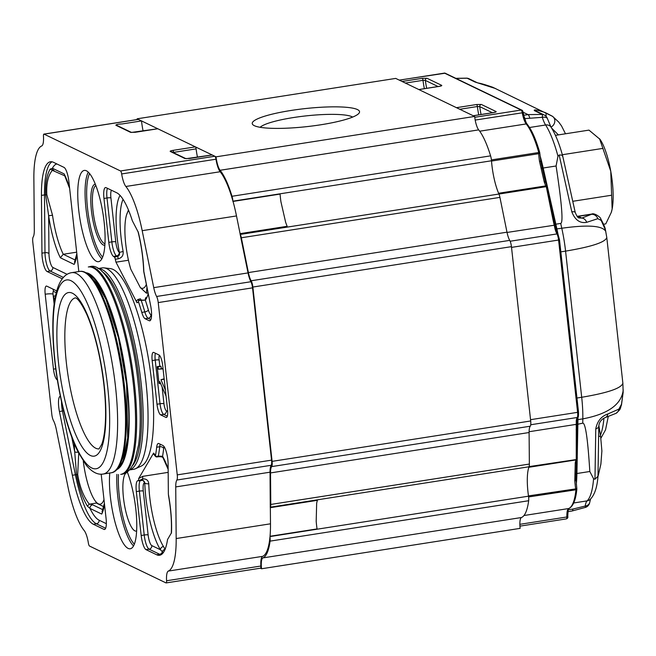 <?xml version="1.0" encoding="UTF-8"?>
<svg xmlns="http://www.w3.org/2000/svg" width="656" height="656" viewBox="0 0 656 656"><rect width="100%" height="100%" fill="white"/><g stroke="black" fill="none" stroke-linecap="round" stroke-linejoin="round"><path stroke-width="0.98" d="M122.123 123.943L141.507 120.917A28.667 7.323 -98.9 0 0 143.106 131.036A28.667 7.323 -98.9 0 1 141.507 120.917L138.359 119.4L141.507 120.917L122.123 123.943C118.137 124.066 116.055 124.509 115.891 125.263C116.055 124.509 118.137 124.066 122.123 123.943M232.921 201.458L232.724 200.326A62.107 15.867 -98.9 0 0 220.162 171.741A14.334 3.665 -98.9 0 1 215.972 159.211A3.182 0.812 81.1 0 0 214.824 156.243L212.183 154.964L189.674 158.481A1.911 0.492 -98.9 0 0 189.584 158.465A1.911 0.492 -98.9 0 1 189.674 158.481L184.967 158.547L170.273 151.462L184.967 158.547A1.911 1.82 115.7 0 1 185.886 158.645L171.306 151.618A1.911 1.82 -64.3 0 0 170.273 151.462C169.847 151.126 170.708 150.765 172.864 150.388L195.381 146.87A1.911 0.492 81.1 0 1 196.095 148.879A28.667 7.323 81.1 0 0 197.481 157.235A28.667 7.323 81.1 0 1 196.095 148.879L173.586 152.397A1.911 0.492 -98.9 0 0 172.864 150.388L195.381 146.87L157.809 128.773A1.911 0.492 81.1 0 0 157.719 128.756A1.911 0.492 81.1 0 1 157.809 128.773L195.381 146.87A1.911 0.492 81.1 0 1 196.095 148.879L173.586 152.397A28.667 7.323 81.1 0 0 173.627 152.733A28.667 7.323 81.1 0 1 173.586 152.397A1.911 0.492 -98.9 0 0 172.864 150.388C170.708 150.765 169.847 151.126 170.273 151.462A1.911 1.82 -64.3 0 1 171.306 151.618L185.902 158.645A1.911 1.82 115.7 0 0 184.967 158.547L189.674 158.481L212.183 154.964A1.911 0.492 81.1 0 0 212.101 154.955A1.911 0.492 81.1 0 1 212.183 154.964L214.824 156.243A3.182 0.812 81.1 0 1 215.972 159.211A14.334 3.665 -98.9 0 0 220.162 171.741A62.107 15.867 81.1 0 1 236.496 215.939L248.042 272.912A14.334 3.665 -98.9 0 0 250.912 281.736A6.371 1.624 81.1 0 1 252.535 287.845L271.551 460.143A6.371 1.624 81.1 0 1 271.182 465.293A14.334 3.665 -98.9 0 0 270.042 472.189L270.485 523.808A62.107 15.867 81.1 0 1 262.621 556.354A14.334 3.665 -98.9 0 0 260.883 566.03A3.182 0.812 81.1 0 1 260.448 568.194A3.182 0.812 81.1 0 1 260.301 568.17A3.182 0.812 81.1 0 0 260.448 568.194A3.182 0.812 81.1 0 0 260.883 566.03L166.575 580.757A3.182 0.812 81.1 0 1 166.14 582.922A3.182 0.812 81.1 0 1 165.993 582.897L89.528 546.054A3.182 0.812 81.1 0 1 88.38 543.086A14.334 3.665 -98.9 0 0 84.198 530.556A62.107 15.867 81.1 0 1 67.863 486.358L56.309 429.385A14.334 3.665 -98.9 0 0 53.439 420.562A6.371 1.624 81.1 0 1 51.824 414.453L32.8 242.154A6.371 1.624 81.1 0 1 33.177 237.005A14.334 3.665 -98.9 0 0 34.309 230.108L33.874 178.489A62.107 15.867 81.1 0 1 41.73 145.944A14.334 3.665 -98.9 0 0 43.468 136.268A3.182 0.812 81.1 0 1 43.903 134.103A3.182 0.812 81.1 0 1 44.05 134.136L120.515 170.97A3.182 0.812 81.1 0 1 121.663 173.938A14.334 3.665 -98.9 0 0 125.854 186.476A62.107 15.867 81.1 0 1 142.188 230.674L153.734 287.648A14.334 3.665 -98.9 0 0 156.604 296.471A6.371 1.624 81.1 0 1 158.227 302.58L177.243 474.878A6.371 1.624 81.1 0 1 176.874 480.028A14.334 3.665 -98.9 0 0 175.734 486.924L176.177 538.543A62.107 15.867 81.1 0 1 168.313 571.081A14.334 3.665 -98.9 0 0 166.575 580.757A3.182 0.812 81.1 0 1 166.14 582.922A3.182 0.812 81.1 0 1 165.993 582.897L89.528 546.054A3.182 0.812 81.1 0 1 88.38 543.086A14.334 3.665 -98.9 0 0 84.198 530.556A62.107 15.867 81.1 0 1 67.863 486.358L56.309 429.385A14.334 3.665 -98.9 0 0 53.439 420.562A6.371 1.624 81.1 0 1 51.824 414.453L32.8 242.154A6.371 1.624 81.1 0 1 33.177 237.005A14.334 3.665 -98.9 0 0 34.309 230.108L33.874 178.489A62.107 15.867 81.1 0 1 41.73 145.944A14.334 3.665 -98.9 0 0 43.468 136.268A3.182 0.812 81.1 0 1 43.903 134.103A3.182 0.812 81.1 0 1 44.05 134.136L120.515 170.97A3.182 0.812 81.1 0 1 121.663 173.938A14.334 3.665 -98.9 0 0 125.854 186.476A62.107 15.867 81.1 0 1 142.188 230.674L153.734 287.648A14.334 3.665 -98.9 0 0 156.604 296.471A6.371 1.624 81.1 0 1 158.227 302.58L177.243 474.878A6.371 1.624 81.1 0 1 176.874 480.028A14.334 3.665 -98.9 0 0 175.734 486.924L176.177 538.543A62.107 15.867 81.1 0 1 168.313 571.081A14.334 3.665 -98.9 0 0 166.575 580.757L260.883 566.03A14.334 3.665 -98.9 0 1 262.621 556.354A62.107 15.867 -98.9 0 0 269.936 537.346M138.211 119.376A3.182 0.812 81.1 0 1 138.359 119.4L44.05 134.136L138.359 119.4A3.182 0.812 81.1 0 0 138.211 119.376L43.903 134.103L138.211 119.376M138.309 232.29L132.348 220.785A63.698 16.277 81.1 0 0 116.678 192.757A63.698 16.277 81.1 0 1 132.348 220.785L138.309 232.29A52.546 13.423 81.1 0 1 143.844 272.068L143.664 270.575C143.123 257.521 141.22 244.45 137.957 231.379C141.22 244.45 143.123 257.521 143.664 270.575L150.626 305.532A12.743 3.255 81.1 0 1 149.765 320.8A12.743 3.255 81.1 0 1 149.174 320.694L145.148 318.75A12.743 3.255 81.1 0 1 141.786 312.404A114.652 29.29 -98.9 0 0 138.506 301.858A52.546 13.423 81.1 0 1 136.997 302.752C136.112 301.293 136.612 300.136 138.49 299.3L139.187 299.185L138.49 299.3C136.612 300.136 136.112 301.293 136.997 302.752L115.981 262.187L136.997 302.752A52.546 13.423 81.1 0 0 138.506 301.858L138.408 300.538L139.252 299.144L140.236 298.824A3.182 0.812 81.1 0 1 141.122 300.112L138.408 300.538L138.506 301.858A114.652 29.29 -98.9 0 1 141.786 312.404A12.743 3.255 81.1 0 0 145.148 318.75L149.174 320.694A12.743 3.255 81.1 0 0 149.765 320.8A12.743 3.255 81.1 0 0 150.626 305.532L143.844 272.068A52.546 13.423 81.1 0 0 138.309 232.29M45.19 294.232L53.464 369.131A9.553 2.444 -98.9 0 0 57.129 379.758L57.129 379.758A6.371 6.068 115.7 0 0 57.31 379.726A6.371 6.068 115.7 0 1 57.129 379.758A9.553 2.444 -98.9 0 1 53.464 369.131A6.371 1.066 173.7 0 1 55.719 368.852A6.371 1.066 173.7 0 0 53.464 369.131L45.19 294.232A9.553 2.444 -98.9 0 1 46.346 286.065A9.553 2.444 -98.9 0 0 45.19 294.232A6.371 1.066 -6.3 0 1 53.029 294.126L54.136 304.163L53.029 294.126A6.371 1.066 -6.3 0 0 45.19 294.232M128.453 260.235L115.981 262.187A49.364 12.612 -98.9 0 1 115.3 259.243A49.364 12.612 -98.9 0 0 115.981 262.187L128.453 260.235M123.131 251.469C123.533 255.332 121.942 257.767 118.342 258.767L115.3 259.243A3.182 0.812 81.1 0 0 114.374 257.062A114.652 29.29 -98.9 0 0 113.48 256.414A12.743 3.255 81.1 0 1 108.806 242.367L103.96 198.448A12.743 3.255 81.1 0 1 105.501 187.559A12.743 3.255 81.1 0 1 106.092 187.657L116.678 192.757L106.092 187.657A12.743 3.255 81.1 0 0 105.501 187.559A12.743 3.255 81.1 0 0 103.96 198.448L108.806 242.367A12.743 3.255 81.1 0 0 113.48 256.414A114.652 29.29 -98.9 0 1 114.374 257.062A3.182 0.812 81.1 0 1 115.3 259.243L118.342 258.767A3.182 0.812 -98.9 0 0 117.416 256.586C119.253 255.832 119.892 254.446 119.351 252.421A52.546 13.423 81.1 0 1 120.064 195.422A52.546 13.423 81.1 0 0 119.351 252.421L123.131 251.469C123.533 255.332 121.942 257.767 118.342 258.767A3.182 0.812 -98.9 0 0 117.416 256.586C119.253 255.832 119.892 254.446 119.351 252.421L123.131 251.469A49.364 12.612 81.1 0 1 123.057 199.35A49.364 12.612 81.1 0 0 123.131 251.469M163.287 552.655L160.433 549.744A52.546 13.423 81.1 0 1 144.796 482.906L143.065 480.413L144.796 482.906A117.834 30.11 81.1 0 1 144.722 482.89A3.182 3.059 105.3 0 0 142.803 480.381A3.182 3.059 105.3 0 1 144.722 482.89A9.553 2.444 81.1 0 0 143.287 491.041A3.182 0.533 -6.3 0 0 139.367 491.09A12.743 3.255 81.1 0 1 140.154 480.733A12.743 3.255 81.1 0 0 139.367 491.09L136.325 491.565A12.743 3.255 81.1 0 1 137.867 480.668A12.743 3.255 81.1 0 1 138.244 480.692A114.652 29.29 -98.9 0 0 138.654 480.799A52.546 13.423 81.1 0 1 138.654 478.568L142.721 476.346L168.174 472.369L142.721 476.346L138.654 478.568L153.594 453.075L138.654 478.568A52.546 13.423 81.1 0 0 138.654 480.799L139.638 480.815L142.647 478.921C146.321 478.691 148.363 480.282 148.773 483.718A3.182 1.369 178.3 0 1 144.796 482.906A117.834 30.11 81.1 0 1 144.722 482.89A9.553 2.444 81.1 0 0 143.287 491.041A3.182 0.533 -6.3 0 0 139.367 491.09L136.325 491.565A12.743 3.255 81.1 0 1 137.867 480.668A12.743 3.255 81.1 0 1 138.244 480.692A114.652 29.29 -98.9 0 0 138.654 480.799L142.647 478.921C146.321 478.691 148.363 480.282 148.773 483.718A3.182 1.369 178.3 0 1 144.796 482.906A52.546 13.423 81.1 0 0 160.433 549.744L151.798 545.587A9.553 2.444 81.1 0 1 148.133 534.952A3.182 0.533 -6.3 0 0 144.213 535.009L139.367 491.09L144.213 535.009L141.171 535.485L136.325 491.565L141.171 535.485A12.743 3.255 81.1 0 0 146.058 549.654A12.743 3.255 81.1 0 1 141.171 535.485L144.213 535.009A12.743 3.255 81.1 0 0 149.101 549.179A3.182 3.034 115.7 0 0 151.798 545.587A9.553 2.444 81.1 0 1 148.133 534.952L143.287 491.041L148.133 534.952A3.182 0.533 -6.3 0 0 144.213 535.009A12.743 3.255 81.1 0 0 149.101 549.179L146.058 549.654L156.645 554.755L146.058 549.654L149.101 549.179A3.182 3.034 115.7 0 0 151.798 545.587L160.433 549.744A3.182 2.64 148 0 1 163.467 546.505L165.164 549.416L163.467 546.505A3.182 2.64 148 0 0 160.433 549.744L163.287 552.655M158.342 456.117L162.581 456.297A3.182 2.583 149.7 0 0 162.868 457.429L168.149 469.343L162.868 457.429A3.182 2.583 149.7 0 1 162.581 456.297A52.546 13.423 81.1 0 1 168.149 468.86A52.546 13.423 81.1 0 0 162.581 456.297L158.342 456.117L155.636 456.543L156.62 457.002L153.627 454.034L153.594 453.075A52.546 13.423 81.1 0 1 155.48 455.608L155.669 456.601L153.627 454.034L153.594 453.075A52.546 13.423 81.1 0 1 155.48 455.608A114.652 29.29 -98.9 0 0 156.669 447.22A12.743 3.255 81.1 0 1 158.342 443.472A12.743 3.255 81.1 0 1 158.924 443.579L162.959 445.522A12.743 3.255 81.1 0 1 168.1 463.858L168.362 494.173A52.546 13.423 81.1 0 1 171.478 532.787L167.534 539.527A63.698 16.277 81.1 0 1 159.588 555.271A63.698 16.277 81.1 0 1 156.645 554.755A63.698 16.277 81.1 0 0 159.588 555.271A63.698 16.277 81.1 0 0 167.534 539.527L171.478 532.787A52.546 13.423 81.1 0 0 168.362 494.173L168.1 463.858A12.743 3.255 81.1 0 0 162.959 445.522L158.924 443.579A12.743 3.255 81.1 0 0 158.342 443.472A12.743 3.255 81.1 0 0 156.669 447.22A114.652 29.29 -98.9 0 1 155.48 455.608L155.636 456.543L158.342 456.117A3.182 0.812 81.1 0 1 157.965 456.797L156.62 457.002L157.965 456.797C160.367 456.56 162.016 456.789 162.909 457.486C162.016 456.789 160.367 456.56 157.965 456.797A3.182 0.812 81.1 0 0 158.342 456.117A114.652 29.29 81.1 0 0 159.711 446.744A12.743 3.255 81.1 0 1 160.269 444.227A12.743 3.255 81.1 0 0 159.711 446.744L156.669 447.22L159.711 446.744A114.652 29.29 81.1 0 1 158.342 456.117M147.985 292.929L146.411 293.175L140.335 287.607L130.79 269.19A39.811 10.168 81.1 0 1 126.608 214.725A39.811 10.168 81.1 0 1 128.724 210.658A39.811 10.168 81.1 0 0 126.608 214.725L128.453 209.994L126.608 214.725A39.811 10.168 81.1 0 0 130.79 269.19L140.335 287.607A39.811 10.168 81.1 0 0 146.329 284.368A39.811 10.168 81.1 0 1 140.335 287.607L146.411 293.175L146.944 287.394L146.411 293.175L147.985 292.929M106.862 268.73A101.91 26.035 81.1 0 1 144.886 373.362A101.91 26.035 81.1 0 1 133.611 469.286L129.412 469.942L133.611 469.286A101.91 26.035 81.1 0 0 144.886 373.362A101.91 26.035 81.1 0 0 106.862 268.73A101.91 26.035 81.1 0 0 102.156 267.902A101.91 26.035 81.1 0 1 106.862 268.73M56.728 290.928L46.789 286.139A9.553 2.444 -98.9 0 0 46.346 286.065A9.553 2.444 -98.9 0 1 46.789 286.139L56.728 290.928M127.256 471.885A46.182 11.8 81.1 0 1 136.678 520.438A46.182 11.8 81.1 0 1 130.241 548.777A46.182 11.8 81.1 0 1 115.21 522.799A46.182 11.8 81.1 0 1 109.757 473.009A46.182 11.8 81.1 0 0 115.21 522.799A46.182 11.8 81.1 0 0 130.241 548.777A46.182 11.8 81.1 0 0 136.678 520.438A46.182 11.8 81.1 0 0 127.256 471.885M68.88 181.548L78.81 271.543L68.88 181.548A12.743 3.255 81.1 0 0 63.993 167.378A12.743 3.255 81.1 0 1 68.88 181.548M62.246 278.808L47.093 271.51A12.743 3.255 81.1 0 1 41.943 253.167L41.451 195.398A63.698 16.277 81.1 0 1 50.463 161.753A63.698 16.277 81.1 0 1 53.407 162.278L63.993 167.378L53.407 162.278A63.698 16.277 81.1 0 0 50.463 161.753A63.698 16.277 81.1 0 0 41.451 195.398L41.943 253.167A12.743 3.255 81.1 0 0 47.093 271.51L62.246 278.808M101.188 474.19L106.083 518.576A12.743 3.255 81.1 0 1 104.542 529.474A12.743 3.255 81.1 0 1 103.951 529.376L93.365 524.267A63.698 16.277 81.1 0 1 72.349 475.264L59.425 411.501A12.743 3.255 81.1 0 1 60.286 396.232A12.743 3.255 81.1 0 1 60.336 396.224A12.743 3.255 81.1 0 0 60.286 396.232A12.743 3.255 81.1 0 0 59.425 411.501L72.349 475.264A63.698 16.277 81.1 0 0 93.365 524.267L103.951 529.376A12.743 3.255 81.1 0 0 104.542 529.474A12.743 3.255 81.1 0 0 106.083 518.576L101.188 474.19M113.127 269.452A100.204 25.6 81.1 0 1 150.027 368.82A100.204 25.6 81.1 0 1 141.188 466.121L135.546 468.679L141.188 466.121A100.204 25.6 81.1 0 0 150.027 368.82A100.204 25.6 81.1 0 0 113.127 269.452A100.204 25.6 81.1 0 0 110.331 268.607A100.204 25.6 81.1 0 1 113.127 269.452M96.416 261.293A46.182 11.8 81.1 0 1 79.187 213.889A46.182 11.8 81.1 0 1 84.296 170.421A46.182 11.8 81.1 0 1 103.082 214.225A46.182 11.8 81.1 0 1 98.548 261.67A46.182 11.8 81.1 0 1 96.416 261.293A46.182 11.8 81.1 0 1 79.187 213.889A46.182 11.8 81.1 0 1 84.296 170.421A46.182 11.8 81.1 0 1 103.082 214.225A46.182 11.8 81.1 0 1 98.548 261.67A46.182 11.8 81.1 0 1 96.416 261.293M165.919 417.396L160.654 414.863A9.553 2.444 81.1 0 1 156.989 404.235L152.167 360.546A9.553 2.444 81.1 0 1 153.324 352.37A9.553 2.444 81.1 0 1 153.766 352.452L159.031 354.986A9.553 2.444 81.1 0 1 162.696 365.613L167.518 409.303A9.553 2.444 81.1 0 1 166.362 417.478A9.553 2.444 81.1 0 1 165.919 417.396L160.654 414.863A9.553 2.444 81.1 0 1 156.989 404.235L152.167 360.546A9.553 2.444 81.1 0 1 153.324 352.37A9.553 2.444 81.1 0 1 153.766 352.452L159.031 354.986A9.553 2.444 81.1 0 1 162.696 365.613L167.518 409.303A9.553 2.444 81.1 0 1 166.362 417.478A9.553 2.444 81.1 0 1 165.919 417.396L166.755 417.265L165.919 417.396M136.637 530.958A29.618 7.569 81.1 0 1 136.21 531.081A29.618 7.569 81.1 0 1 124.156 502.988A29.618 7.569 81.1 0 1 127.067 472.55A29.618 7.569 81.1 0 1 127.51 472.533A29.618 7.569 81.1 0 0 127.067 472.55A29.618 7.569 81.1 0 0 124.156 502.988A29.618 7.569 81.1 0 0 136.21 531.081A29.618 7.569 81.1 0 0 136.637 530.958M103.984 499.519A39.811 10.168 81.1 0 1 94.923 500.512A39.811 10.168 81.1 0 1 83.287 461.143A39.811 10.168 81.1 0 0 94.923 500.512L96.957 503.382L103.771 506.727L96.957 503.382L94.923 500.512A39.811 10.168 81.1 0 0 103.984 499.519M53.48 296.151L54.653 300.571L53.48 296.151L55.53 295.831L53.48 296.151L54.268 303.228L53.48 296.151M145.903 297.644A3.182 3.001 38.9 0 0 145.337 300.12L141.122 300.112A114.652 29.29 81.1 0 1 144.828 311.928L141.786 312.404L144.828 311.928A3.182 1.394 163.7 0 0 148.363 309.919A117.834 30.11 81.1 0 0 145.337 300.12L138.408 300.538L139.252 299.144L140.236 298.824A3.182 0.812 81.1 0 1 141.122 300.112A114.652 29.29 81.1 0 1 144.828 311.928A3.182 1.394 163.7 0 0 148.363 309.919A9.553 2.444 81.1 0 0 150.888 314.683A9.553 2.444 81.1 0 1 148.363 309.919A117.834 30.11 81.1 0 0 145.337 300.12A3.182 3.001 38.9 0 1 145.903 297.644L146.198 297.348L145.903 297.644M78.187 452.205A3.182 0.927 175.7 0 1 74.71 451.787A52.546 13.423 81.1 0 1 74.3 443.661A52.546 13.423 81.1 0 0 74.71 451.787L71.734 437.109L74.71 451.787L76.531 474.575L74.71 451.787A3.182 0.927 175.7 0 0 78.187 452.205M78.728 453.28L77.687 474.46C79.729 486.957 83.615 496.863 89.331 504.193L87.33 506.047C82.5 497.863 78.9 487.375 76.531 474.575C78.9 487.375 82.5 497.863 87.33 506.047L89.987 508.416A3.182 3.034 -64.3 0 1 92.685 504.825L102.935 509.761L92.685 504.825L89.741 504.095L92.685 504.825A3.182 3.034 -64.3 0 0 89.987 508.416L87.33 506.047L89.331 504.193L96.694 503.004L89.331 504.193C83.615 496.863 79.729 486.957 77.687 474.46A3.182 0.5 173.7 0 0 76.531 474.575A3.182 0.533 168.5 0 1 75.391 474.796L72.349 475.264L75.391 474.796L62.468 411.025A12.743 3.255 81.1 0 1 61.525 401.743A12.743 3.255 81.1 0 0 62.468 411.025L59.425 411.501L62.468 411.025A3.182 0.533 -11.5 0 0 63.681 410.795A3.182 0.533 -11.5 0 1 62.468 411.025L75.391 474.796A3.182 0.533 168.5 0 0 76.531 474.575A3.182 0.5 173.7 0 1 77.687 474.46L78.728 453.28M63.255 254.274L60.336 257.759L74.144 264.409A52.546 13.423 81.1 0 0 76.941 254.577A52.546 13.423 81.1 0 1 74.144 264.409L60.336 257.759A52.546 13.423 81.1 0 1 48.651 215.717L52.513 215.25L46.806 194.684L52.513 215.25L48.651 215.717L45.649 194.848C45.33 183.311 46.822 174.75 50.135 169.158L52.431 168.264A60.508 15.457 81.1 0 1 56.924 163.967A60.508 15.457 81.1 0 0 52.431 168.264A3.182 3.034 -64.3 0 0 54.087 170.658L54.087 170.658A3.182 3.034 -64.3 0 1 52.431 168.264L50.135 169.158L52.464 170.224C48.109 175.283 46.223 183.434 46.806 194.684C46.223 183.434 48.109 175.283 52.464 170.224L50.135 169.158C46.822 174.75 45.33 183.311 45.649 194.848A3.182 1.517 -6.4 0 0 46.806 194.684A3.182 1.517 -6.4 0 1 45.649 194.848L48.651 215.717L48.97 253.683L48.651 215.717A52.546 13.423 81.1 0 0 60.336 257.759L63.255 254.274L75.366 260.104L63.255 254.274A49.364 12.612 81.1 0 1 52.513 215.25A49.364 12.612 81.1 0 0 63.255 254.274L76.678 252.175L63.255 254.274M116.924 125.419L116.924 125.419A1.911 1.82 115.7 0 0 115.891 125.263A1.911 1.82 115.7 0 1 116.924 125.419L131.52 132.446L116.924 125.419M131.503 132.446A1.911 1.82 115.7 0 0 130.585 132.348L135.292 132.282A1.911 0.492 -98.9 0 0 135.21 132.274A1.911 0.492 -98.9 0 1 135.292 132.282L157.809 128.773L135.292 132.282L130.585 132.348L115.891 125.263L130.585 132.348A1.911 1.82 115.7 0 1 131.503 132.446L157.719 128.756L131.471 132.438M158.424 369.172L163.057 368.885L158.424 369.172L163.024 368.598L161.466 368.697L160.958 366.433L161.466 368.697L158.424 369.172L157.916 366.909L160.958 366.433L160.22 366.155L160.958 366.433L157.916 366.909L158.424 369.172M157.178 366.63L160.22 366.155L157.178 366.63L159.014 383.284L157.178 366.63M159.761 383.645L159.014 383.284L160.613 383.506L159.761 383.645L159.802 381.628L159.761 383.645M166.058 396.117L159.802 381.628L166.058 396.117M160.958 379.709L165.386 390.008L160.958 379.709L164 379.234L164.262 379.857L164.189 379.184L160.958 379.709L164.148 378.799L160.958 379.709M352.649 117.08A47.609 7.995 -6.3 0 0 305.696 115.923A47.609 7.995 -6.3 0 0 260.129 127.289A47.609 7.995 173.7 0 1 293.462 117.547A47.609 7.995 173.7 0 1 352.649 117.08M320.751 124.788A53.981 9.061 -6.3 0 0 358.93 113.316A53.981 9.061 -6.3 0 0 304.892 108.617A53.981 9.061 -6.3 0 0 253.183 124.993A53.981 9.061 -6.3 0 0 320.751 124.788M475.141 119.827A12.743 3.255 -98.9 0 1 474.649 116.44L216.062 156.833L137.12 118.802L216.062 156.833L474.649 116.44L395.707 78.408L137.12 118.802A12.743 3.255 -98.9 0 1 137.194 119.531A12.743 3.255 -98.9 0 0 137.12 118.802L395.707 78.408L474.649 116.44A12.743 3.255 -98.9 0 0 478.683 129.88A63.698 16.277 81.1 0 1 490.59 155.866A6.371 1.624 81.1 0 1 491.492 160.777A33.44 8.544 81.1 0 0 498.929 194.028A6.371 1.624 81.1 0 1 499.929 197.382A6.371 1.624 81.1 0 0 498.929 194.028L240.342 234.422A6.371 1.624 81.1 0 1 241.342 237.775L248.394 272.576A12.743 3.255 -98.9 0 0 251.141 280.768A6.371 1.624 81.1 0 1 252.863 287.049L272.109 461.365A6.371 1.624 81.1 0 1 271.658 466.605A12.743 3.255 -98.9 0 0 270.518 472.919L270.78 504.448A6.371 1.624 81.1 0 1 270.452 507.162A33.44 8.544 81.1 0 0 270.346 507.457A33.44 8.544 81.1 0 1 270.452 507.162A6.371 1.624 81.1 0 0 270.78 504.448L529.367 464.054A6.371 1.624 81.1 0 1 529.039 466.769L270.452 507.162L529.039 466.769A33.44 8.544 81.1 0 0 528.515 496.182A6.371 1.624 81.1 0 1 528.662 500.733A63.698 16.277 81.1 0 1 521.479 517.518A12.743 3.255 -98.9 0 0 520.126 528.367L261.539 568.76L260.383 568.203L261.539 568.76A12.743 3.255 -98.9 0 1 262.892 557.912A12.743 3.255 -98.9 0 0 261.539 568.76L520.126 528.367M478.683 129.88L220.096 170.273A12.743 3.255 -98.9 0 1 216.062 156.833A12.743 3.255 -98.9 0 0 220.096 170.281L478.683 129.88A63.698 16.277 81.1 0 1 490.59 155.866A6.371 1.624 81.1 0 1 491.492 160.777A33.44 8.544 81.1 0 0 498.929 194.028L240.342 234.422A33.44 8.544 81.1 0 1 240.153 233.987A33.44 8.544 81.1 0 0 240.342 234.422A6.371 1.624 81.1 0 1 241.342 237.775L248.394 272.576A12.743 3.255 -98.9 0 0 251.141 280.768A6.371 1.624 81.1 0 1 252.863 287.049L272.101 461.365A6.371 1.624 81.1 0 1 271.658 466.605A12.743 3.255 -98.9 0 0 270.518 472.919L270.78 504.448L529.367 464.054A6.371 1.624 81.1 0 1 529.039 466.769A33.44 8.544 81.1 0 0 528.515 496.182L270.01 536.567L528.515 496.182M232.003 196.267A6.371 1.624 81.1 0 1 232.88 200.859A6.371 1.624 81.1 0 0 232.003 196.267A63.698 16.277 81.1 0 0 220.096 170.281A63.698 16.277 81.1 0 1 232.003 196.267L490.59 155.866L232.003 196.267M528.662 500.725L270.075 541.126A63.698 16.277 81.1 0 1 262.892 557.912A63.698 16.277 81.1 0 0 270.075 541.126A6.371 1.624 81.1 0 0 269.977 536.903A6.371 1.624 81.1 0 1 270.075 541.126L528.662 500.733A63.698 16.277 81.1 0 1 521.479 517.518L262.892 557.912M506.981 232.183L248.394 272.576L506.981 232.183L499.929 197.382L241.342 237.775L499.929 197.382L506.981 232.183A12.743 3.255 -98.9 0 0 509.728 240.375A6.371 1.624 81.1 0 1 511.442 246.656L530.688 420.972A6.371 1.624 81.1 0 1 530.245 426.211A12.743 3.255 -98.9 0 0 529.097 432.525L529.367 464.054L529.097 432.525L270.518 472.919L529.097 432.525M623.2 389.828L623.2 390.164C621.429 404.522 607.973 414.092 582.823 418.872L582.758 423.145L577.026 424.416M577.018 423.874L577.026 428.975A1.271 0.615 -0.5 0 0 576.968 428.794L577.009 424.85M577.091 420.422L577.018 423.719A1.271 0.615 0.3 0 1 577.026 423.792L577.116 420.644A1.271 0.869 4.1 0 0 577.091 420.422M524.005 116.374A6.371 1.624 81.1 0 1 524.857 118.613L524.628 118.588M523.103 112.233L528.031 114.611L542.266 114.423A6.371 0.549 97.3 0 1 542.307 117.317L524.857 118.613A22.296 5.699 -98.9 0 0 526.096 122.418M556.091 165.993L543.184 168.01L555.845 224.188L560.708 223.425C563.381 222.892 561.839 203.754 556.091 165.993L557.969 156.194L559.174 155.013C561.856 154.914 562.987 155.423 562.577 156.53M545.956 116.235A6.371 2.345 -67.8 0 0 545.308 112.586L552.204 116.137A6.371 5.699 124.8 0 1 552.541 116.35A6.371 5.699 124.8 0 1 554.763 121.86A6.371 5.699 124.8 0 1 550.991 127.084A6.371 5.338 147.2 0 0 545.612 124.984A22.296 5.699 81.1 0 1 542.307 117.317A6.371 3.1 -17.4 0 1 547.489 118.802A6.371 6.371 0 0 0 544.177 114.964A6.371 6.068 -64.3 0 0 542.266 114.423L534.369 110.618A6.371 6.068 -64.3 0 1 536.28 111.159L544.177 114.964M476.912 82.558L476.83 82.517A6.371 6.068 115.7 0 0 475.001 82.016L467.105 78.212A6.371 6.068 -64.3 0 1 469.015 78.753A6.371 6.371 0 0 0 466.769 78.146A6.371 3.059 94.6 0 1 467.105 78.212L455.969 78.408M545.308 112.586C537.182 109.929 533.541 109.273 534.369 110.618M565.488 133.783L561.528 125.919L558.682 122.024L552.541 116.35L492.713 87.248A6.371 1.533 -67.7 0 0 492.689 87.24A6.371 1.533 -67.7 0 0 492.664 87.232M475.001 82.016L495.698 88.585M573.697 502.972L587.104 500.881A68.519 17.507 -98.9 0 0 593.582 478.741L594.976 479.233L597.993 476.223C597.173 487.269 594.582 494.977 590.228 499.355A6.371 6.068 -133.3 0 1 587.104 500.881A22.296 5.699 -98.9 0 0 585.226 506.047L585.693 507.334L572.081 510.983A6.371 1.624 81.1 0 0 572.918 509.056L585.226 506.047A6.371 4.731 -171.8 0 0 589.744 502.283L590.58 498.954M523.955 515.526L568.67 508.539A62.107 15.867 -98.9 0 0 575.952 489.786A1.271 0.886 -174.1 0 0 576.854 489.048L576.854 489.048A1.271 0.886 -174.1 0 0 576.804 488.728L528.474 495.895A33.44 8.544 81.1 0 1 528.851 467.285L576.009 459.922A33.44 8.544 -98.9 0 0 575.246 462.898A1.591 1.255 -169.2 0 0 576.37 461.947L575.845 480.241A1.591 0.443 175.5 0 1 575.911 480.356L575.911 480.356A1.591 0.443 175.5 0 1 574.779 480.864L575.246 462.898M498.601 193.266L498.601 193.266A33.44 8.544 -98.9 0 1 491.508 161.056L538.666 153.693A33.44 8.544 -98.9 0 0 539.503 161.351L544.209 181.81A33.44 8.544 -98.9 0 0 545.751 185.894L498.601 193.266M555.435 135.357L588.973 130.118L599.994 139.31A41.402 10.578 81.1 0 1 610.761 171.257A41.402 10.578 81.1 0 1 612.138 209.026L611.261 212.437L605.775 223.893L603.545 224.245M599.535 138.687L610.761 171.257L612.138 209.026A41.402 10.578 81.1 0 1 611.376 212.077A41.402 10.578 81.1 0 1 611.318 212.241M611.433 195.258L572.754 201.302M603.028 148.371L562.331 154.726M558.387 134.89L551.647 128.125M576.271 462.234L576.23 463.448M576.37 461.947L577.165 458.913L576.247 459.241L576.271 420.734A1.271 0.927 7.2 0 0 577.173 419.988L578.01 416.995C578.387 417.519 578.551 415.863 578.51 412.025L559.453 239.784M576.132 429.573A1.271 0.615 -0.5 0 0 577.026 428.975L577.28 458.216A1.271 0.615 -0.5 0 0 577.223 458.036M576.821 459.471L529.097 466.605M576.378 458.815A1.271 0.615 -0.5 0 0 577.28 458.216L577.165 458.905M593.582 478.741L589.818 471.5L576.919 473.517L577.206 458.774M607.882 413.961L618.854 409.131A6.371 5.83 60.9 0 1 616.05 413.329L605.029 417.667A6.371 4.617 -106.6 0 0 607.882 413.961C601.257 416.273 597.222 421.259 595.771 428.917A6.371 3.444 0.9 0 0 598.797 426.047L597.993 476.223M618.854 409.131L621.478 404.293L623.167 392.263L622.864 383.137C621.658 388.147 607.94 392.862 581.7 397.274L576.968 398.02M582.758 423.145C585.447 422.825 587.801 438.938 589.818 471.5M540.618 161.13L545.415 182.056M558.018 234.315A55.735 14.243 -98.9 0 0 556.911 229.01L555.845 224.188L554.886 224.147M555.14 229.346A14.334 3.665 -98.9 0 0 556.96 233.93A1.271 1 -28.5 0 1 558.051 234.372L556.173 229.616A1.271 0.59 -16.8 0 0 555.14 229.346L552.926 219.375L553.894 219.391L555.698 227.821M553.836 219.342L547.35 187.116L546.161 186.673L546.637 186.074L545.751 185.894L546.161 186.673L498.937 194.053M554.919 228.526A1.271 0.525 -14.6 0 1 555.935 228.78L556.173 229.616A1.271 0.59 -16.8 0 1 556.173 229.797M547.317 187.181L546.637 186.074M545.538 182.516A1.591 0.869 161.1 0 0 545.53 182.237L545.53 182.237A1.591 0.869 161.1 0 0 544.209 181.81M540.61 161.081L539.503 161.351M539.699 152.61L538.666 153.693L538.683 152.208A1.271 0.541 -15.9 0 1 539.708 152.454L539.708 152.454A1.271 0.541 -15.9 0 1 539.699 152.61L539.56 153.225A1.271 0.623 -155.1 0 0 538.674 152.528L491.41 159.916M576.804 488.728L576.583 488.564A1.271 0.902 -46.1 0 1 575.878 489.548L575.632 488.531A33.44 8.544 -98.9 0 1 574.779 480.864M575.952 489.786L528.613 496.936M481.069 114.521A26.748 6.839 81.1 0 1 479.733 106.616A1.911 1.82 -64.3 0 1 481.356 104.46L476.65 104.517A1.911 0.492 81.1 0 1 477.371 106.526L479.733 106.616L492.459 112.742M481.356 104.46L496.051 111.536A1.911 1.82 115.7 0 0 494.813 112.299M422.267 78.318A1.911 0.492 81.1 0 1 422.989 80.327L425.359 80.417A1.911 1.82 -64.3 0 1 426.974 78.261L422.267 78.318L402.071 81.475M438.905 86.444A1.911 0.492 81.1 0 1 438.987 86.403A1.911 0.492 81.1 0 1 439.077 86.42C441.234 86.043 442.095 85.682 441.668 85.337A1.911 1.82 115.7 0 0 440.43 86.1M586.726 222.318A6.371 4.617 -106.6 0 0 581.847 218.079L579.15 217.94C578.018 217.997 576.706 216.136 575.214 212.364L575.214 212.364A6.371 1.492 167.5 0 0 571.802 211.798C575.033 220.047 580.011 223.548 586.726 222.318L597.829 218.669A6.371 5.83 -119.1 0 0 591.589 214.282L591.802 214.053C594.246 212.577 601.175 217.685 600.732 218.85L600.732 218.85C603.676 224.204 605.25 227.911 605.455 229.977L601.175 220.416A6.371 4.379 -31.1 0 0 600.732 218.85M601.175 220.416L597.829 218.669M547.489 118.802L551.015 127.116C555.419 134.095 559.306 143.697 562.668 155.923L575.214 212.364M598.854 425.293L600.601 436.429A6.371 0.558 169.8 0 0 598.633 436.379M621.478 404.293A6.371 2.739 13.4 0 1 621.486 404.883L623.167 392.263M616.05 413.329L616.05 413.329C621.609 408.426 619.854 408.95 621.486 404.883M606.775 237.382L606.784 237.472C605.545 242.179 591.802 246.73 565.57 251.125L560.831 251.863M605.824 231.625L605.791 231.494C602.716 225.639 588.047 224.557 561.782 228.247L556.001 229.001M216.193 160.523A14.334 3.665 81.1 0 0 220.162 171.741A62.107 15.867 81.1 0 1 236.496 215.939L248.042 272.912A14.334 3.665 -98.9 0 0 250.912 281.736A6.371 1.624 81.1 0 1 252.535 287.845L271.551 460.143A6.371 1.624 81.1 0 1 271.182 465.293A14.334 3.665 -98.9 0 0 270.042 472.189L270.485 523.808A62.107 15.867 81.1 0 1 262.621 556.354L168.313 571.081L262.621 556.354A14.334 3.665 81.1 0 0 260.826 564.791M291.018 110.462A53.981 9.061 173.7 0 1 358.93 113.316A53.981 9.061 173.7 0 1 306.877 126.624A53.981 9.061 173.7 0 1 253.183 124.993A53.981 9.061 173.7 0 1 291.018 110.462M511.442 246.656L252.863 287.049L511.442 246.656L530.688 420.972L272.109 461.365L530.688 420.972M270.264 507.678L270.042 472.189A14.334 3.665 81.1 0 1 271.182 465.293A6.371 1.624 -98.9 0 0 271.551 460.143L252.535 287.845A6.371 1.624 -98.9 0 0 250.912 281.736A14.334 3.665 81.1 0 1 248.042 272.912L240.014 233.659M240.08 233.643L287.164 226.295A33.44 8.544 -98.9 0 1 285.622 222.204L280.924 201.745A33.44 8.544 -98.9 0 1 280.079 194.086L233.036 201.433M270.034 536.264L317.045 528.925A33.44 8.544 -98.9 0 1 316.192 521.266L316.659 503.291A33.44 8.544 -98.9 0 1 317.422 500.315L270.346 507.67M134.505 384.441A104.968 26.822 81.1 0 1 121.795 474.222C127.002 473.64 131.315 469.163 134.718 460.799L138.514 445.268C140.925 428.36 140.81 407.671 138.162 383.202C131.594 319.177 107.371 259.833 89.388 266.803A104.968 26.822 81.1 0 1 134.505 384.441A104.968 26.822 81.1 0 1 121.795 474.222C127.002 473.64 131.315 469.163 134.718 460.799L138.514 445.268C140.925 428.36 140.81 407.671 138.162 383.202C131.594 319.177 107.371 259.833 89.388 266.803A104.968 26.822 81.1 0 1 134.505 384.441M133.406 384.613A104.968 26.822 81.1 0 1 120.704 474.395L121.795 474.222L120.704 474.395A104.968 26.822 81.1 0 0 133.406 384.613A104.968 26.822 81.1 0 0 88.298 266.967A104.968 26.822 81.1 0 1 133.406 384.613M214.824 156.243L120.515 170.97L214.824 156.243M139.015 299.259A49.364 12.612 81.1 0 1 138.49 299.3A49.364 12.612 81.1 0 0 139.015 299.259L139.015 299.259M165.025 549.441A3.182 2.895 148.8 0 0 162.319 551.762A3.182 3.034 115.7 0 1 159.687 554.279L149.101 549.179L159.687 554.279L156.645 554.755L159.687 554.279A3.182 3.034 115.7 0 0 162.319 551.762A3.182 2.895 148.8 0 1 165.025 549.441M161.064 554.755A63.698 16.277 81.1 0 1 159.687 554.279A63.698 16.277 81.1 0 0 161.064 554.755M163.467 546.505A49.364 12.612 81.1 0 1 148.773 483.718A49.364 12.612 81.1 0 0 163.467 546.505M142.647 478.921A49.364 12.612 81.1 0 1 142.721 476.346A49.364 12.612 81.1 0 0 142.647 478.921A3.182 0.812 81.1 0 1 142.196 480.413A3.182 0.812 81.1 0 1 142.131 480.413A3.182 0.812 81.1 0 0 142.196 480.413L142.196 480.413A3.182 0.812 81.1 0 0 142.647 478.921M163.664 448.474A3.182 2.247 6.4 0 0 159.711 446.744A3.182 2.247 6.4 0 1 163.664 448.474A117.834 30.11 81.1 0 1 162.581 456.297A117.834 30.11 81.1 0 0 163.664 448.474A9.553 2.444 81.1 0 1 164.074 446.605A9.553 2.444 81.1 0 0 163.664 448.474M117.416 256.586L114.374 257.062L117.416 256.586A114.652 29.29 81.1 0 0 116.522 255.938L113.48 256.414L116.522 255.938A12.743 3.255 81.1 0 1 111.848 241.892L108.806 242.367L111.848 241.892A3.182 0.533 173.7 0 1 115.768 241.834L110.921 197.923A3.182 0.533 -6.3 0 0 107.002 197.973A12.743 3.255 81.1 0 1 107.436 188.305A12.743 3.255 81.1 0 0 107.002 197.973L103.96 198.448L107.002 197.973L111.848 241.892A3.182 0.533 173.7 0 1 115.768 241.834L110.921 197.923A9.553 2.444 81.1 0 1 111.454 190.24A9.553 2.444 81.1 0 0 110.921 197.923A3.182 0.533 -6.3 0 0 107.002 197.973L111.848 241.892A12.743 3.255 81.1 0 0 116.522 255.938A3.182 2.993 124.2 0 0 119.277 252.371A117.834 30.11 81.1 0 1 119.351 252.421A117.834 30.11 81.1 0 0 119.277 252.371A9.553 2.444 81.1 0 1 115.768 241.834A9.553 2.444 81.1 0 0 119.277 252.371A3.182 2.993 124.2 0 1 116.522 255.938A114.652 29.29 81.1 0 1 117.416 256.586M148.19 318.275A12.743 3.255 81.1 0 1 144.828 311.928A12.743 3.255 81.1 0 0 148.19 318.275L145.148 318.75L148.19 318.275A3.182 3.034 115.7 0 0 150.888 314.683L151.561 315.003L150.888 314.683A3.182 3.034 115.7 0 1 148.19 318.275L150.88 319.57L148.19 318.275M150.29 320.522L149.174 320.694L150.29 320.522M104.181 385.285A82.804 21.156 81.1 0 1 77.736 439.069A82.804 21.156 81.1 0 1 62.222 298.537A82.804 21.156 81.1 0 1 104.181 385.285A82.804 21.156 81.1 0 1 77.736 439.069A82.804 21.156 81.1 0 1 62.222 298.537A82.804 21.156 81.1 0 1 104.181 385.285M107.691 386.974A95.546 24.411 81.1 0 1 77.17 449.032A95.546 24.411 81.1 0 1 59.27 286.877A95.546 24.411 81.1 0 1 107.691 386.974A95.546 24.411 81.1 0 1 77.17 449.032A95.546 24.411 81.1 0 1 59.27 286.877A95.546 24.411 81.1 0 1 107.691 386.974M111.102 472.804A101.91 26.035 -98.9 0 0 123.443 385.63A101.91 26.035 -98.9 0 0 79.638 271.42L71.734 272.65A101.91 26.035 81.1 0 1 115.53 386.868A101.91 26.035 81.1 0 1 103.189 474.034C97.547 475.018 91.848 472.017 86.1 465.03L77.941 451.713C72.086 439.717 66.978 424.645 62.623 406.49C56.244 379.16 52.972 352.739 52.824 327.221C52.808 309.87 54.604 296.282 58.195 286.459C61.459 278.119 65.977 273.519 71.734 272.65A101.91 26.035 81.1 0 1 115.53 386.868A101.91 26.035 81.1 0 1 103.189 474.034C97.547 475.018 91.848 472.017 86.1 465.03L77.941 451.713C72.086 439.717 66.978 424.645 62.623 406.49C56.244 379.16 52.972 352.739 52.824 327.221C52.808 309.87 54.604 296.282 58.195 286.459C61.459 278.119 65.977 273.519 71.734 272.65L79.638 271.42A101.91 26.035 -98.9 0 1 123.443 385.63A101.91 26.035 -98.9 0 1 111.102 472.804L103.189 474.034L111.102 472.804C127.723 471.361 130.864 413.977 120.163 356.987C111.044 307.697 93.849 268.648 79.638 271.42C93.849 268.648 111.044 307.697 120.163 356.987C130.864 413.977 127.723 471.361 111.102 472.804M101.992 269.493A101.91 26.035 81.1 0 1 139.826 372.715A101.91 26.035 81.1 0 1 129.462 469.893A101.91 26.035 81.1 0 0 139.826 372.715A101.91 26.035 81.1 0 0 101.992 269.493A101.91 26.035 81.1 0 0 98.015 268.591A101.91 26.035 81.1 0 1 101.992 269.493M134.332 544.177A44.903 11.472 81.1 0 1 118.506 474.526A44.903 11.472 81.1 0 0 134.332 544.177M126.821 384.547A98.728 25.223 81.1 0 1 118.293 467.416A98.728 25.223 81.1 0 0 126.821 384.547A98.728 25.223 81.1 0 0 88.134 274.347A98.728 25.223 81.1 0 1 126.821 384.547M127.133 384.695A99.876 25.518 81.1 0 1 116.497 469.721A99.876 25.518 81.1 0 0 127.133 384.695A99.876 25.518 81.1 0 0 85.723 272.707A99.876 25.518 81.1 0 1 127.133 384.695M148.199 293.56A52.546 13.423 81.1 0 1 145.337 300.12A52.546 13.423 81.1 0 0 148.199 293.56M104.501 504.226A52.546 13.423 81.1 0 1 101.705 514.066L89.987 508.416L101.705 514.066A52.546 13.423 81.1 0 0 104.501 504.226M64.157 173.914A52.546 13.423 81.1 0 1 69.552 187.698A52.546 13.423 81.1 0 0 64.157 173.914L52.431 168.264L64.157 173.914M167.337 416.142L163.697 414.387A3.182 3.034 115.7 0 0 166.394 410.795A6.371 1.624 81.1 0 1 163.951 403.702L162.106 386.966L163.951 403.702A3.182 0.533 173.7 0 0 160.031 403.76L155.21 360.07A9.553 2.444 81.1 0 1 155.39 353.231A9.553 2.444 81.1 0 0 155.21 360.07L152.167 360.546L155.21 360.07A3.182 0.533 -6.3 0 1 159.129 360.021A6.371 1.624 81.1 0 1 159.342 355.191A6.371 1.624 81.1 0 0 159.129 360.021A3.182 0.533 -6.3 0 0 155.21 360.07L160.031 403.76L156.989 404.235L160.031 403.76A3.182 0.533 173.7 0 1 163.951 403.702A6.371 1.624 81.1 0 0 166.394 410.795L167.682 411.41L166.394 410.795A3.182 3.034 115.7 0 1 163.697 414.387A9.553 2.444 81.1 0 1 160.031 403.76A9.553 2.444 81.1 0 0 163.697 414.387L160.654 414.863L163.697 414.387L167.337 416.142M159.818 366.22L159.129 360.021L159.818 366.22M101.959 271.502A100.639 25.715 81.1 0 1 137.202 365.572A100.639 25.715 81.1 0 1 132.332 465.916A100.639 25.715 81.1 0 0 137.202 365.572A100.639 25.715 81.1 0 0 101.959 271.502M53.562 291.428A3.182 0.812 -98.9 0 0 53.029 294.126A3.182 0.812 -98.9 0 1 53.562 291.428A6.371 6.068 115.7 0 0 52.792 289.034A6.371 6.068 115.7 0 1 53.562 291.428L56.244 292.724L53.562 291.428M99.105 448.884A76.432 19.532 81.1 0 1 68.167 376.355A76.432 19.532 81.1 0 1 75.514 297.849A76.432 19.532 81.1 0 0 68.167 376.355A76.432 19.532 81.1 0 0 99.105 448.884M133.537 545.907A46.182 11.8 81.1 0 1 116.891 474.37A46.182 11.8 81.1 0 0 133.537 545.907M104.944 243.753A29.618 7.569 81.1 0 1 93.677 215.693A29.618 7.569 81.1 0 1 95.85 185.533A29.618 7.569 81.1 0 0 93.677 215.693A29.618 7.569 81.1 0 0 104.944 243.753M104.853 245.213A30.889 7.897 81.1 0 1 92.143 215.931A30.889 7.897 81.1 0 1 95.317 184.18A30.889 7.897 81.1 0 0 92.143 215.931A30.889 7.897 81.1 0 0 104.853 245.213M102.639 257.078A44.903 11.472 81.1 0 1 88.601 216.488A44.903 11.472 81.1 0 1 89.593 173.545A44.903 11.472 81.1 0 0 88.601 216.488A44.903 11.472 81.1 0 0 102.639 257.078M101.844 258.808A46.182 11.8 81.1 0 1 87.068 216.726A46.182 11.8 81.1 0 1 88.306 172.143A46.182 11.8 81.1 0 0 87.068 216.726A46.182 11.8 81.1 0 0 101.844 258.808M105.657 528.252L96.407 523.8A3.182 3.034 115.7 0 0 99.105 520.2A60.508 15.457 81.1 0 1 89.987 508.416A60.508 15.457 81.1 0 0 99.105 520.2L106.338 523.685L99.105 520.2A3.182 3.034 115.7 0 1 96.407 523.8A63.698 16.277 81.1 0 1 75.391 474.796A63.698 16.277 81.1 0 0 96.407 523.8L93.365 524.267L96.407 523.8L105.657 528.252M105.075 529.195L103.951 529.376L105.075 529.195M50.135 271.035A12.743 3.255 81.1 0 1 44.985 252.691A3.182 1.542 179.5 0 1 48.97 253.683A9.553 2.444 81.1 0 0 52.833 267.443A9.553 2.444 81.1 0 1 48.97 253.683A3.182 1.542 179.5 0 0 44.985 252.691L41.943 253.167L44.985 252.691L44.493 194.922A63.698 16.277 81.1 0 1 52.029 161.802A63.698 16.277 81.1 0 0 44.493 194.922L41.451 195.398L44.493 194.922A3.182 1.542 179.5 0 1 45.649 194.848A3.182 1.542 179.5 0 0 44.493 194.922L44.985 252.691A12.743 3.255 81.1 0 0 50.135 271.035A3.182 3.034 115.7 0 0 52.833 267.443L67.117 274.323L52.833 267.443A3.182 3.034 115.7 0 1 50.135 271.035L47.093 271.51L50.135 271.035L63.386 277.422L50.135 271.035M270.485 523.808L176.177 538.543L270.485 523.808M270.042 472.189L175.734 486.924L270.042 472.189M271.182 465.293L176.874 480.028L271.182 465.293M271.551 460.143L177.243 474.878L271.551 460.143M252.535 287.845L158.227 302.58L252.535 287.845M250.912 281.736L156.604 296.471L250.912 281.736M248.042 272.912L153.734 287.648L248.042 272.912M236.496 215.939L142.188 230.674L236.496 215.939M220.162 171.741L125.854 186.476L220.162 171.741M215.972 159.211L121.663 173.938L215.972 159.211M491.492 160.777L232.962 201.162L491.492 160.777M509.728 240.375L251.141 280.768L509.728 240.375M530.245 426.211L271.658 466.605M560.708 223.425L561.782 228.247A55.735 14.243 -98.9 0 1 565.57 251.125L581.7 397.274A55.735 14.243 -98.9 0 1 582.823 418.872L577.961 419.635A55.735 14.243 -98.9 0 0 577.977 417.044M577.255 456.076L577.961 419.635A1.271 0.689 0.9 0 0 577.173 419.996L577.116 420.644A1.271 0.869 4.1 0 1 576.214 421.406M557.969 156.194A68.519 17.507 81.1 0 0 545.612 124.984L529.531 127.502M541.372 168.207L543.184 168.01A68.519 17.507 -98.9 0 0 540.003 155.488M523.734 115.276L528.031 114.611A6.371 1.624 81.1 0 1 529.728 117.85M572.918 509.056L568.309 509.769M438.077 86.543L425.359 80.417A26.748 6.839 -98.9 0 0 426.687 88.322M424.375 88.683A28.667 7.323 -98.9 0 1 422.989 80.327L405.4 83.074M478.757 114.882A28.667 7.323 81.1 0 1 477.371 106.526L459.774 109.273M575.156 474.206A1.591 0.697 -175.3 0 0 576.132 473.886A1.271 0.697 -178.9 0 1 576.919 473.517A68.519 17.507 -98.9 0 1 576.288 484.251M566.276 518.847A3.182 0.812 -98.9 0 0 566.423 518.871A3.182 0.812 -98.9 0 0 566.874 516.985A14.334 3.665 -98.9 0 1 568.67 508.539A1.271 1.23 67.9 0 0 568.932 508.466C573.139 506.44 575.788 499.962 576.854 489.048L575.894 478.076M577.009 424.662L576.124 425.334M529.105 431.722L576.132 424.375A1.271 0.615 0.3 0 0 577.026 423.792L577.018 424.752M441.668 85.337L426.974 78.261M439.077 86.42L418.881 89.569M456.453 107.674L476.65 104.517M473.263 115.768L493.46 112.619C495.608 112.242 496.477 111.881 496.051 111.536M474.747 117.285L521.143 110.044L444.473 73.103A3.182 0.812 -98.9 0 0 444.325 73.078A3.182 0.812 -98.9 0 0 444.194 73.144M399.332 80.155L444.473 73.103A1.271 1.214 115.7 0 1 445.162 73.201L521.84 110.142A1.271 1.214 -64.3 0 0 521.143 110.044A3.182 0.812 -98.9 0 1 522.242 112.717A14.334 3.665 -98.9 0 0 526.202 123.935A1.271 1.132 -39.4 0 1 527.244 124.296C525.71 122.36 524.357 118.482 523.193 112.668L523.16 112.701M519.864 524.324L566.874 516.985A1.271 0.533 -1.8 0 0 567.768 516.436A1.271 0.533 -1.8 0 0 567.711 516.288M594.976 479.233L595.771 428.917M507.039 232.454L555.091 225.098L547.35 187.116L545.038 180.507M553.902 224.04L554.861 224.065M555.091 225.098L555.935 228.78A1.271 0.525 -14.6 0 1 555.944 228.878M552.926 219.375L546.382 187.099M510.155 241.236L556.96 233.93A6.371 1.624 -98.9 0 1 558.576 240.039L559.445 239.678M530.729 424.752L577.223 417.487A6.371 1.624 -98.9 0 0 577.6 412.337L578.51 412.025L559.494 239.727L558.051 234.372M530.548 419.684L577.6 412.337L558.576 240.039L511.524 247.386M576.271 420.734A14.334 3.665 -98.9 0 1 577.223 417.487A1.271 1.189 33.6 0 0 578.01 416.995M538.683 152.208A62.107 15.867 -98.9 0 0 526.202 123.935L479.7 131.2M475.182 120.064L523.193 112.668C522.914 111.102 522.463 110.257 521.84 110.142M600.388 435.231A73.251 18.712 -98.9 0 0 603.946 418.126M577.141 216.316L577.698 216.259A12.743 3.255 81.1 0 1 578.28 216.365L581.847 218.079L591.589 214.282L578.28 216.365A6.371 6.068 -64.3 0 1 577.239 216.431M571.802 211.798L559.174 155.013M88.298 266.967L89.388 266.803L88.298 266.967M139.679 480.807L142.196 480.413L139.679 480.807M142.524 480.29L143.065 480.413L142.524 480.29M102.156 267.902L97.957 268.558L102.156 267.902M166.14 582.922L260.448 568.194L166.14 582.922M121.278 461.283L124.05 455.723L127.666 438.003L126.624 384.342L118.49 337.832L106.026 299.505L97.178 283.736L92.849 279.284L97.178 283.736L106.026 299.505L118.49 337.832L126.624 384.342L127.666 438.003L124.05 455.723L121.278 461.283M171.273 533.402C171.88 522.209 170.945 509.54 168.477 495.387C170.945 509.54 171.88 522.209 171.273 533.402M104.394 503.275L102.024 511.926L104.394 503.275M74.464 262.277L76.834 253.618L74.464 262.277M69.634 188.42L64.436 175.045L69.634 188.42M64.821 175.833L52.078 170.216L64.821 175.833M186.001 158.695L212.101 154.955L186.001 158.695M99.048 448.925L101.795 444.194C103.107 440.717 104.107 435.846 104.804 429.582C106.092 417.2 105.796 402.349 103.935 385.031C100.598 356.913 94.899 333.404 86.83 314.495C77.884 295.61 74.866 298.201 75.44 297.832C74.866 298.201 77.884 295.61 86.83 314.495C94.899 333.404 100.598 356.913 103.935 385.031C105.796 402.349 106.092 417.2 104.804 429.582C104.107 435.846 103.107 440.717 101.795 444.194L99.048 448.925M110.331 268.607L104.181 267.886L110.331 268.607M466.769 78.146L455.83 78.343M585.693 507.334A6.371 6.371 0 0 0 589.744 502.283M567.948 511.631L572.081 510.983M568.941 508.466C569.211 509.671 568.285 504.849 567.768 516.436C568.112 517.51 567.67 518.322 566.423 518.871L519.929 526.137M418.831 89.552L440.676 86.092M541.02 162.885L539.708 152.454C535.936 139.375 531.778 129.986 527.244 124.296M399.25 80.114L445.162 73.201M473.214 115.751L495.059 112.283M608.235 416.65L605.537 429.86L600.904 438.216M600.601 436.429L601.888 450.951L600.904 464.022L597.928 476.904M605.029 417.667C601.306 419.348 599.231 422.136 598.797 426.047M476.83 82.517C479.216 83.566 478.068 82.205 492.689 87.24M469.015 78.753L476.855 82.533M605.455 229.977L606.784 237.472L622.864 383.137M577.698 216.259L591.802 214.053"/></g></svg>
